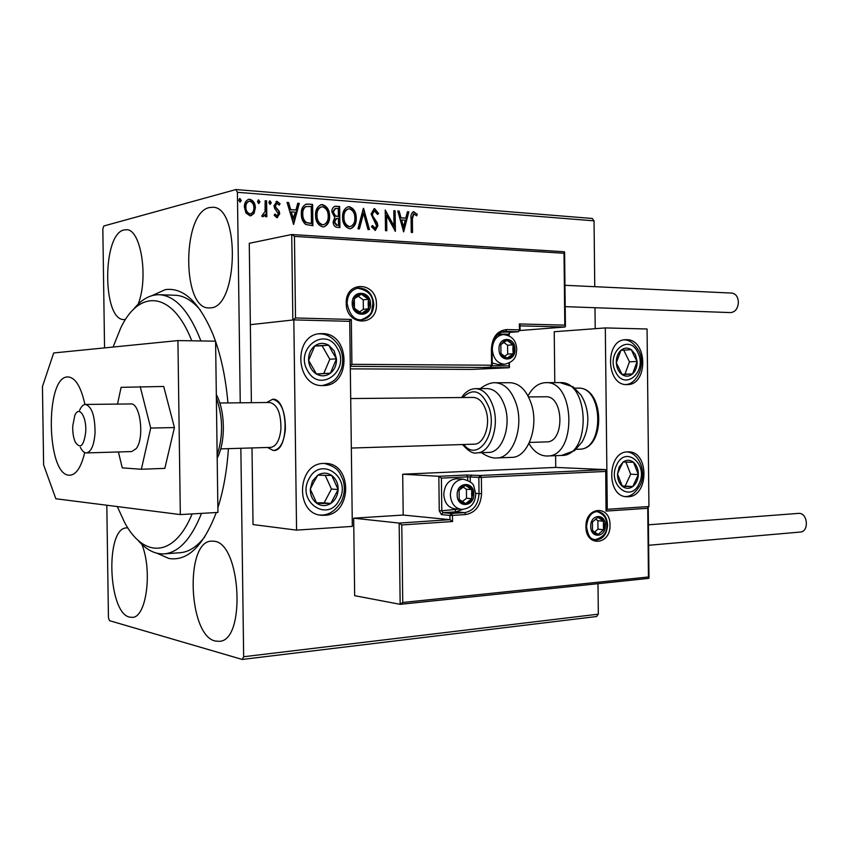 <?xml version="1.0" encoding="UTF-8"?>
<svg xmlns="http://www.w3.org/2000/svg" width="849" height="849" viewBox="0 0 849 849"><rect width="100%" height="100%" fill="white"/><g stroke="black" fill="none" stroke-linecap="round" stroke-linejoin="round"><path stroke-width="1.27" d="M216.272 512.531C203.378 546.077 187.618 561.391 168.993 558.493L157.023 553.272M152.077 295.601L165.237 289.647C183.395 287.111 199.356 302.138 213.11 334.718L215.508 341.181M209.278 207.581C182.047 212.791 181.792 309.025 208.907 307.932L210.648 307.847C238.028 307.38 240.341 206.572 212.781 207.273L209.278 207.581M127.87 527.908L126.681 527.898C105.149 527.473 107.855 612.861 129.557 617.117L132.37 617.361C146.336 617.605 152.65 570.963 141.879 544.389M213.831 541.227L211.497 541.142C184.827 541.11 188.255 635.466 215.2 641.016L219.297 641.335C246.348 640.984 240.808 542.171 213.831 541.227M138.132 304.197C148.755 277.697 140.849 228.859 126.437 229.729L124.039 229.952C102.145 233.921 102.294 320.795 124.124 319.553L125.312 319.489M240.851 448.283L243.663 656.744L598.333 614.167L596.592 616.523L242.241 659.45L109.51 620.672L108.439 617.754L106.815 505.229M104.554 347.888L102.835 228.912L103.822 225.993L235.916 189.55L592.241 218.48L594.045 220.846L594.756 286.686M253.989 213.481L249.999 215.848L245.923 212.919L244.385 207.103C244.289 203.166 245.754 200.566 248.789 199.303L249.776 199.26C253.469 200.502 255.337 203.389 255.358 207.909L253.989 213.481L250.88 215.816M266.618 200.842L266.819 216.75L265.344 216.644L265.323 214.298L263.137 216.728L261.651 216.113L265.047 211.528L265.143 200.735L266.618 200.842L266.013 201.001L266.225 216.707M276.997 217.737L274.142 215.285L274.98 213.99L277.114 215.784L278.26 213.757L274.535 208.207L274.015 205.713L277.039 201.372L280.074 203.749L279.257 205.15L276.912 203.346L275.479 205.745L275.851 207.283L279.225 211.316L279.724 213.789L276.997 217.737M308.325 204.068L312.612 204.407L312.888 225.728L305.682 224.465C302.647 221.844 301.215 218.352 301.363 213.969C301.055 208.928 302.764 205.649 306.489 204.11L312.612 204.407M339.653 206.498L339.918 227.564L337.382 227.383C334.633 227.033 333.233 225.197 333.158 221.876L334.793 217.503L331.874 211.889C331.81 208.886 332.935 207.007 335.249 206.233L339.653 206.498L339.027 206.636L339.292 227.521M363.584 208.345L369.464 229.57L367.999 229.463L363.531 213.364L359.445 228.89L357.97 228.784L363.34 208.398M393.819 210.679L395.125 210.785L395.379 231.321L386.624 215.359L386.815 230.748L385.488 230.652L385.234 210.021L394 225.972L393.819 210.679M412.381 218.936L412.54 232.488L411.245 232.403L411.075 218.639C410.587 215.317 411.394 213.025 413.516 211.741L417.262 214.319L416.626 215.837L413.856 213.831L412.381 218.936L411.723 219.063L411.882 232.446M594.045 220.846L237.412 192.298L240.246 402.808M594.99 307.72L595.213 328.68M597.993 583.677L598.333 614.167M403.668 231.883L397.757 210.987L399.179 211.093L401.004 217.8L405.769 218.151L407.424 211.741L408.836 211.847L403.668 231.883M374.664 208.674L378.633 213.502L377.561 214.468L374.409 210.817L372.403 214.139L372.87 216.208L377.168 222.64L377.89 225.845L375.3 230.44L371.438 226.715L372.467 225.516L375.152 228.328L376.563 225.834L371.055 214.012L374.112 208.684L377.985 213.63L378.633 213.502M356.251 218.129C356.421 223.552 354.5 227.086 350.457 228.742L349.639 228.752C344.917 227.139 342.55 223.298 342.55 217.238C342.38 211.9 344.28 208.398 348.239 206.732L349.257 206.7C353.906 208.387 356.23 212.197 356.251 218.129L355.614 218.267C355.784 223.276 354.065 226.768 350.457 228.742M329.603 216.198C329.794 221.663 327.82 225.24 323.702 226.916L322.843 226.948C318.004 225.303 315.573 221.409 315.573 215.275C315.404 209.894 317.335 206.349 321.378 204.651L322.45 204.62C327.205 206.328 329.592 210.191 329.603 216.198L328.988 216.336C329.157 221.387 327.406 224.911 323.734 226.916M293.605 224.423L287.068 202.433L288.649 202.55L290.666 209.597L295.93 209.99L297.755 203.251L299.315 203.378L293.605 224.423M271.298 202.741L270.088 204.45L268.846 202.55L269.823 200.842L271.298 202.741L270.056 204.45M259.985 201.871L258.765 203.601L257.502 201.68L258.489 199.971L259.985 201.871L258.743 203.59M241.296 200.438L240.065 202.179L238.781 200.247L239.779 198.517L241.296 200.438L240.055 202.179M215.604 341.457C221.844 359.573 225.951 380.065 227.925 402.935M228.402 448.654C226.948 470.696 223.436 490.404 217.864 507.808M242.241 659.45L243.663 656.744M237.412 192.298L235.916 189.55M179.914 552.731L180.317 552.699C188.934 551.977 197.085 546.703 204.768 536.855M200.417 310.172C192.352 300.61 183.989 295.643 175.34 295.272L175.021 295.261M413.07 211.857L414.068 211.73M413.41 211.857L417.262 214.319M416.604 214.447L416.222 215.37M413.452 213.948L411.723 219.063M397.81 211.178L399.179 211.093M398.531 211.231L400.357 217.928L401.004 217.8M400.357 217.928L405.769 218.151M407.382 211.921L408.836 211.847M408.189 211.985L403.243 231.119M401.588 219.944L400.94 220.071L402.851 227.065L403.508 226.948L405.238 220.209L401.588 219.944L403.508 226.948M393.819 210.87L395.125 210.785M394.477 210.923L394.721 230.588M386.168 230.695L385.977 215.497L386.624 215.359M385.244 210.849L393.352 226.099L394 225.972M377.985 213.63L377.434 214.128M374.409 210.817L372.403 214.139M371.756 214.277L372.223 216.336L372.87 216.208M372.223 216.336L376.531 222.767L377.168 222.64M376.531 222.767L377.253 225.972L377.89 225.845M377.253 225.972L375.099 230.461M372.011 226.046L374.844 228.339M374.197 228.466L374.865 228.339M363.128 209.172L368.774 229.517M358.851 228.848L362.894 213.502L363.531 213.364M348.239 206.732L349.257 206.7M348.631 206.838C353.269 208.525 355.593 212.335 355.614 218.267M348.037 208.992L347.91 209.013C344.683 210.329 343.145 213.152 343.293 217.471C343.304 222.279 345.182 225.356 348.928 226.725L350.128 226.598M343.93 217.344C343.93 222.141 345.808 225.229 349.555 226.598L350.181 226.587C353.46 225.272 355.031 222.417 354.882 218.044C354.882 213.29 353.035 210.234 349.332 208.854L348.536 208.875C345.31 210.191 343.771 213.014 343.93 217.344L343.293 217.471M348.928 226.725L349.555 226.598M334.665 206.371L336.055 206.211M335.429 206.36L339.027 206.636M334.984 208.567L332.638 212.133L334.867 216.06L338.401 216.389L338.295 208.546L335.493 208.451L333.264 211.995L335.493 215.922L338.401 216.389M336.002 218.649L333.922 222.067L336.448 225.335L338.507 225.303L338.422 218.554L336.628 218.511L334.548 221.929L337.074 225.208L338.507 225.303M336.448 225.335L337.074 225.208M333.922 222.067L334.548 221.929M334.867 216.06L335.493 215.922M332.638 212.133L333.264 211.995M320.72 204.8L322.45 204.62M321.824 204.768C326.578 206.477 328.966 210.329 328.988 216.336M321.06 206.976C317.781 208.313 316.21 211.157 316.369 215.519C316.369 220.379 318.29 223.499 322.132 224.9L323.384 224.752M316.985 215.381C316.995 220.241 318.916 223.372 322.758 224.762L323.416 224.741C326.759 223.404 328.361 220.517 328.213 216.102C328.213 211.295 326.313 208.196 322.524 206.806L321.686 206.827C318.396 208.164 316.826 211.019 316.985 215.381L316.369 215.519M322.132 224.9L322.758 224.762M311.997 204.545L312.262 225.685M305.682 204.291L307.709 204.216M306.107 206.54L305.279 206.763C302.997 208.376 301.957 210.86 302.18 214.213C302.042 217.8 303.252 220.613 305.799 222.629L311.434 223.446L311.222 206.487L305.895 206.615C303.602 208.228 302.573 210.711 302.785 214.075C302.658 217.662 303.868 220.475 306.415 222.491L311.434 223.446M305.799 222.629L306.415 222.491M302.18 214.213L302.785 214.075M305.279 206.763L305.895 206.615M287.132 202.624L288.649 202.55M288.044 202.699L290.061 209.745L290.666 209.597M290.061 209.745L295.93 209.99M297.702 203.442L299.315 203.378M298.699 203.527L293.202 223.818M291.313 211.857L290.708 211.995L292.82 219.36L295.346 212.154L291.313 211.857L293.425 219.222M274.63 214.542L276.88 215.795M276.275 215.933L276.827 215.805M276.021 201.531L277.039 201.372M276.445 201.521L280.074 203.749M279.47 203.898L279.003 204.715M276.53 203.484L275.479 205.745M274.885 205.893L275.246 207.432L275.851 207.283M275.246 207.432L277.421 209.034M276.827 209.172L279.225 211.316M278.621 211.465L279.119 213.927L279.724 213.789M279.119 213.927L277.326 217.747M269.515 200.969L270.046 200.831M269.483 200.99L270.693 202.89M262.957 216.739L265.323 214.298M265.143 200.926L266.013 201.001M258.181 200.099L258.722 199.961M258.149 200.109L259.391 202.02M248.141 199.462L249.776 199.26M249.182 199.419C252.875 200.661 254.742 203.537 254.764 208.058L255.358 207.909M254.764 208.058L253.395 213.619M248.715 201.372L248.566 201.404C246.284 202.38 245.191 204.365 245.308 207.347C245.297 210.743 246.656 212.972 249.383 214.022L250.466 213.863M245.892 207.198C245.881 210.594 247.239 212.823 249.977 213.874L250.551 213.852C252.875 212.834 253.978 210.817 253.872 207.793C253.883 204.418 252.535 202.232 249.808 201.234L249.16 201.255C246.868 202.232 245.775 204.216 245.892 207.198L245.308 207.347M249.383 214.022L249.977 213.874M239.45 198.655L240.012 198.507M239.439 198.666L240.702 200.587M273.229 450.49L267.562 447.476L273.229 450.49M266.66 402.532L272.625 399.263C288.437 397.714 289.53 451.36 273.675 450.49C280.053 449.376 283.948 442.35 285.37 429.414C285.476 411.478 281.221 401.428 272.625 399.263L266.66 402.532M322.291 333.615C350.488 333.01 351.582 386.03 323.384 385.563L322.96 385.573C295.017 387.08 292.735 333.912 320.763 333.646L322.291 333.615M324.626 515.279C352.303 514.781 352.844 462.917 325.178 463.416L323.957 463.427C296.503 463.034 294.836 515.067 322.312 515.279L324.626 515.279M296.566 530.126L293.828 319.893L349.724 321.336L352.324 526.391L296.566 530.126L253.023 524.555L251.994 447.943M293.828 319.893L250.349 324.679L251.389 402.691M628.218 496.707L626.965 496.718C606.165 497.1 606.95 451.456 627.74 451.88L628.398 451.88C649.241 451.148 649.061 496.474 628.218 496.707M626.541 339.696L625.713 339.706C604.605 339.494 605.974 385.86 627.018 384.597L627.252 384.586C648.392 385.159 647.67 339.101 626.541 339.696M605.316 327.926L647.065 328.998L648.933 506.524L607.29 509.315L605.316 327.926L554.227 331.736L554.79 382.634M402.744 602.482L400.166 604.329L399.157 523.08L401.789 524.958L402.744 602.482L648.456 576.991L647.734 508.275L606.027 511.098L605.708 469.624L555.745 467.417L555.607 455.669M607.29 509.315L606.568 509.262M72.77 425.784C72.536 432.332 73.385 437.797 75.317 442.202C80.39 449.365 83.86 445.937 85.728 431.908C86.778 416.456 78.83 404.92 74.786 415.607L72.77 425.784M79.604 410.29C81.26 406.491 83.213 404.538 85.473 404.432C91.862 406.501 95.056 416.031 95.046 433.022C94.048 445.279 91.183 451.912 86.449 452.931C84.189 452.92 82.162 451.052 80.358 447.327M220.74 448.888L270.725 447.381C276.307 446.404 279.714 440.249 280.945 428.904C281.04 413.198 277.326 404.389 269.812 402.49L219.817 403.02M605.602 471.439L481.372 477.35L481.563 493.619C480.767 505.717 475.504 512.69 465.761 514.547L452.464 515.407L452.538 521.519L449.959 519.673L449.906 515.407L441.395 514.6L439.251 510.769L438.837 476.3L402.702 474.209L403.201 515.046L449.959 519.673L399.157 523.08L353.672 518.187L354.659 595.69L400.166 604.329M403.201 515.046L353.672 518.187M555.745 467.417L402.702 474.209M648.456 576.991L648.71 578.371L400.569 604.286M647.734 508.275L648.105 506.588M606.027 511.098L606.568 509.58M475.695 493.386L479.027 493.619L478.836 477.35L481.372 477.35L480.258 475.482L466.61 475.026L438.837 476.3L441.395 478.114L441.788 510.769L458.471 509.156M565.423 326.334L564.808 325.146L564.012 253.267L564.596 252.206L565.423 326.334L565.041 327.003L519.991 330.516M291.727 234.504L249.266 243.313L250.349 324.679L292.841 319.999L291.727 234.504L564.341 251.771L292.045 234.526M509.485 362.947L509.188 367.723L471.811 369.4L350.329 368.869M520.034 325.549L519.365 323.936L564.808 325.146M564.012 253.267L294.454 236.393L291.886 234.504M294.454 236.393L295.516 317.961L292.841 319.999M295.516 317.961L351.337 319.457L349.098 321.315M509.538 367.129L508.838 363.266M351.337 319.457L351.9 364.327L350.287 365.823M514.059 349.332L512.785 344.291L509.007 340.725L504.348 340.852L500.846 344.652L500.952 353.619L502.704 356.166L505.049 357.747L508.18 358.076L511.087 356.654L513.178 353.768L514.059 349.332M512.881 349.332L513.072 344.853L506.927 340.29L500.846 344.652L500.952 353.619L507.129 358.161L513.178 353.768L512.881 349.332M492.24 362.99L498.14 364.571M504.486 356.4L507.681 354.086L507.575 345.214L503.775 342.391M507.681 354.086L513.178 353.768M507.575 345.214L513.072 344.853M472.84 494.097L471.811 489.618C470.325 486.785 468.192 485.373 465.422 485.395L461.76 486.806L459.097 490.287L459.203 499.424C460.72 502.268 462.864 503.659 465.634 503.616L468.308 502.831L470.972 500.39L472.84 494.097M471.63 494.139L471.811 489.618L465.422 485.395L459.097 490.287L459.203 499.424L465.634 503.616L471.917 498.692L471.63 494.139M457.155 478.783L456.635 478.751C448.824 479.558 444.536 484.79 443.772 494.479C444.483 502.99 448.251 507.776 455.085 508.859L460.986 509.379M462.291 501.579L466.526 498.278L466.419 489.247L463.066 487.039M466.526 498.278L471.917 498.692M466.419 489.247L471.811 489.618M604.477 525.393L602.355 519.301L600.317 517.763L597.961 517.338L592.411 522.018L592.506 530.572L594.905 533.512L598.142 534.403L603.66 529.712L604.477 525.393M603.363 525.435L603.575 521.201L597.961 517.338L592.411 522.018L592.506 530.572L598.142 534.403L603.66 529.712L603.363 525.435M594.533 532.09L597.972 529.171L597.887 520.702L595.584 519.121M597.972 529.171L603.66 529.712M597.887 520.702L603.575 521.201M369.495 304.038L368.36 299.23C366.715 296.11 364.37 294.433 361.313 294.189C358.257 294.2 355.933 295.707 354.341 298.721L353.311 303.496L354.457 308.336C356.134 311.456 358.501 313.132 361.557 313.345C364.603 313.302 366.906 311.785 368.477 308.781L369.495 304.038M368.19 304.027L368.36 299.23L361.313 294.189L354.341 298.721L354.457 308.336L361.557 313.345L368.477 308.781L368.19 304.027M359.392 311.965L363.361 309.354L363.245 299.856L358.087 296.174M363.361 309.354L368.477 308.781M363.245 299.856L368.36 299.23M312.443 481.033L310.278 489.151C310.246 495.317 312.432 500.05 316.815 503.351C321.389 506.259 326.037 506.301 330.76 503.468C335.291 500.263 337.753 495.636 338.146 489.555C338.178 483.484 336.034 478.783 331.726 475.461C327.205 472.49 322.567 472.394 317.791 475.164L312.443 481.033M313.822 482.136L310.278 489.151L316.815 503.351L330.76 503.468L338.146 489.555L331.726 475.461L317.791 475.164L313.822 482.136M316.518 502.767L324.116 502.841L331.46 489.035L325.199 475.313M324.116 502.841L330.76 503.468M331.46 489.035L338.146 489.555M619.133 467.035L617.51 474.039C617.488 479.367 619.112 483.463 622.391 486.339C625.798 488.886 629.268 488.95 632.802 486.53C636.198 483.803 638.034 479.802 638.331 474.549C638.352 469.295 636.761 465.22 633.534 462.323C630.16 459.733 626.689 459.627 623.124 462.005L619.133 467.035M620.067 468.001L617.51 474.039L622.391 486.339L632.802 486.53L638.331 474.549L633.534 462.323L623.124 462.005L620.067 468.001M622.243 486.042L625.161 486.095L630.669 474.188L625.904 462.089M625.161 486.095L632.802 486.53M630.669 474.188L638.331 474.549M635.392 354.585L631.348 349.703C627.761 347.421 624.291 347.623 620.927 350.319C617.722 353.333 616.183 357.503 616.31 362.841C616.735 368.148 618.688 372.085 622.19 374.653C625.809 376.892 629.268 376.638 632.59 373.91C635.752 370.875 637.27 366.726 637.132 361.462L635.392 354.585M633.98 355.604L631.348 349.703L620.927 350.319L616.31 362.841L622.19 374.653L632.59 373.91L637.132 361.462L633.98 355.604M622.03 374.388L624.949 374.176L629.47 361.812L623.718 350.149M624.949 374.176L632.59 373.91M629.47 361.812L637.132 361.462M334.145 350.86L328.733 345.203C323.936 342.55 319.288 342.784 314.788 345.893C310.479 349.374 308.42 354.203 308.601 360.379C309.174 366.535 311.795 371.098 316.486 374.069C321.336 376.648 325.974 376.362 330.41 373.21C334.644 369.708 336.66 364.911 336.469 358.83L334.145 350.86M332.383 352.038L328.733 345.203L314.788 345.893L308.601 360.379L316.486 374.069L330.41 373.21L336.469 358.83L332.383 352.038M316.433 373.974L323.766 373.518L329.805 359.244L322.089 345.723L314.692 346.095M323.766 373.518L330.41 373.21M329.805 359.244L336.469 358.83M322.089 345.723L328.733 345.203M528.014 395.878C532.493 387.547 538.298 383.143 545.408 382.666L545.843 382.655C575.463 380.49 577.055 456.9 547.372 455.987L546.236 455.998C539.37 455.531 533.628 451.36 528.98 443.507M528.556 396.929L545.652 396.77C563.969 395.379 564.956 442.509 546.586 441.894L546.544 441.894M476.936 452.857L488.568 452.443C501.865 452.835 511.512 426.771 505.017 406.873C501.101 395.167 495.169 389.075 487.241 388.587L475.599 388.651C483.495 389.129 489.385 395.263 493.29 407.032C499.753 427.047 490.16 453.26 476.936 452.857C473.254 454.013 468.468 451.243 462.556 444.547M351.327 448.049L474.145 444.176C483.792 444.494 490.754 425.423 486.084 410.863C483.251 402.246 478.953 397.778 473.18 397.428L350.701 398.552M496.888 457.929L511.788 457.356C527.622 457.781 539.147 427.302 531.389 404.05C526.709 390.413 519.662 383.302 510.238 382.729L495.328 382.761C504.699 383.345 511.703 390.498 516.351 404.241C524.077 427.673 512.626 458.364 496.888 457.929C491.274 458.874 482.635 453.833 481.797 452.687M648.413 524.809L799.121 513.337C807.94 513.443 809.097 531.729 800.31 532.058L648.636 545.281M564.967 285.296L731.817 293.075C735.807 293.733 738.004 296.779 738.407 302.212C737.919 308.601 735.308 312.061 730.586 312.591L565.211 306.648M86.449 452.931L131.754 451.562L136.243 448.58C144.723 438.137 140.297 402.564 130.788 403.954L85.473 404.432M118.414 451.965L122.256 467.873L141.358 469.253L164.844 468.361L174.427 427.567L163.698 386.465L121.099 387.335L117.512 404.092M141.358 469.253L150.708 428.055L174.427 427.567M150.708 428.055L140.181 386.55M84.921 404.485C81.048 386.826 75.455 377.646 68.143 376.924L67.718 376.935C44.901 376.478 46.366 475.047 69.162 475.207L70.053 475.217C76.389 474.517 81.271 466.961 84.698 452.549M177.919 340.587L53.689 352.961L42.45 386.56L43.617 464.881L55.843 498.756L180.328 514.579L177.919 340.587L215.593 341.181L217.928 512.435L180.328 514.579M191.778 340.81C172.326 290.687 139.3 288.947 120.855 327.672L113.097 347.039M133.197 309.758C141.167 299.548 149.902 294.539 159.41 294.72C175.446 295.781 189.285 311.19 200.926 340.948M201.521 513.369C191.258 538.924 178.895 552.423 164.43 553.856C154.921 554.429 145.975 549.759 137.612 539.847M117.3 506.566L124.623 522.475C143.523 558.164 174.034 558.058 192.139 513.91M374.483 219.806L375.131 219.679M337.074 216.474L337.7 216.336M309.896 223.51L310.511 223.383M610.006 524.979C610.887 545.217 585.672 547.435 585.948 526.783C585.226 506.206 610.452 504.635 610.006 524.979M594.894 539.858L595.881 539.985C602.981 539.327 606.876 534.318 607.587 524.969C606.993 517.02 603.703 512.541 597.696 511.554C591.392 511.82 587.667 516.861 586.532 526.688C588.792 540.58 592.772 538.606 595.881 539.985M467.735 480.247L467.693 476.873L478.836 477.35L480.258 475.482L605.708 469.624M452.538 521.519L401.789 524.958M471.63 475.005L470.208 476.862L470.261 481.839M462.705 509.453L456.093 511.841L464.658 512.626C473.509 510.949 478.295 504.614 479.027 493.619L481.563 493.619M455.011 509.941L456.093 511.841L442.86 512.679L451.371 513.475L464.658 512.626L465.761 514.547M466.61 475.026L467.693 476.873L441.395 478.114M449.906 515.407L452.464 515.407L451.371 513.475L449.906 515.407M441.395 514.6L442.86 512.679L441.788 510.769L439.251 510.769M346.222 303.252C345.31 280.064 376.998 281.539 376.436 304.282C377.561 327.056 345.904 326.398 346.222 303.252M357.641 288.129L358.756 287.981C351.38 289.424 347.496 294.539 347.103 303.337C349.501 314.852 354.362 320.349 361.674 319.808C369.219 318.502 373.273 313.345 373.804 304.345C372.669 293.903 367.649 288.448 358.756 287.981L356.803 288.32M565.041 327.003L520.034 325.846M509.188 367.723L482.954 367.415M351.9 364.327L491.571 365.219L490.499 367.065L482.529 367.585M481.829 367.468L350.297 366.301M490.552 367.065L492.261 365.24L491.571 365.219L491.391 349.003C492.229 337 497.365 330.516 506.8 329.561L519.429 329.858L519.365 323.936M503.51 331.609L504.327 331.492M501.419 332.214L518.346 331.715L505.728 331.428L506.8 329.561M492.176 365.802L508.859 365.908M508.519 335.557L508.498 334.241L498.352 334.018M520.087 329.932L518.346 331.715L520.087 329.9L520.034 325.188M509.782 332.373L508.498 334.241L509.156 334.283L509.177 335.886M492.261 365.24L492.07 349.035L491.391 349.003M514.993 349.342C515.269 336.395 498.501 336.024 499 349.109C498.798 362.183 515.566 362.29 514.993 349.342M492.282 349.247C492.823 340.587 496.474 335.695 503.245 334.559C514.462 335.79 516.341 343.516 516.744 349.427C516.096 354.574 516.606 361.154 504.656 364.263C497.312 363.552 493.184 358.543 492.282 349.247M473.816 494.044C474.103 480.831 456.645 481.659 457.176 494.967C456.964 508.318 474.411 507.214 473.816 494.044M450.352 494.978C451.127 485.225 455.435 479.95 463.267 479.144C469.815 481.118 473.339 483.506 473.859 486.286L475.705 493.842C475.461 500.019 473.36 508.222 461.707 509.442C454.852 508.36 451.074 503.531 450.352 494.978M605.326 525.329C605.581 512.934 590.267 513.974 590.724 526.422C590.533 538.924 605.846 537.661 605.326 525.329M370.567 304.08C370.875 290.231 351.645 289.424 352.218 303.454C351.995 317.462 371.225 317.961 370.567 304.08M309.1 478.677C295.972 501.388 328.032 523.366 339.282 499.891C352.112 477.764 320.911 455.276 309.1 478.677M616.639 464.987C606.844 484.503 630.743 503.712 639.18 483.495C648.785 464.414 625.437 444.823 616.639 464.987M637.79 352.473C628.918 332.575 605.411 352.813 615.642 371.936C624.875 391.75 647.808 371.193 637.79 352.473M337.35 348.43C325.496 325.379 293.977 348.727 307.709 370.917C320.115 393.851 350.754 370.068 337.35 348.43M560.032 382.623L573.202 386.9L581.13 395.252C585.29 402.055 587.54 409.791 587.869 418.472C587.901 427.153 585.98 434.985 582.106 441.958L574.529 450.628L561.55 455.446C591.392 456.327 589.811 380.479 560.032 382.623L545.843 382.655M574.869 388.163L578.01 388.142C604.732 386.613 606.048 449.599 579.283 449.195C604.743 449.959 603.416 386.306 578.01 388.142L577.745 388.152M463.756 444.505C477.212 462.556 497.864 434.423 489.3 408.337C482.19 390.869 473.349 387.271 462.801 397.523M217.153 455.064C223.276 436.099 223.022 417.05 216.368 397.926M413.856 213.831L413.198 213.959M375.152 228.328L374.505 228.455M350.181 226.587L349.555 226.715M335.249 206.233L334.623 206.381M321.378 204.651L320.752 204.8M323.416 224.741L322.8 224.879M306.489 204.11L305.873 204.259M277.114 215.784L276.519 215.922M276.912 203.346L276.307 203.495M263.232 214.786L262.638 214.924M248.789 199.303L248.195 199.451M250.551 213.852L249.967 214.001M320.487 515.088L322.312 515.279M319.553 333.763L320.763 333.646M626.329 496.676L626.965 496.718M546.586 441.894L529.489 442.435M648.71 578.371L400.357 604.329M648.233 507.161L648.976 577.914M606.144 470.293L606.568 509.931M509.156 334.283L509.655 332.394L518.431 331.715M492.07 349.035C493.036 338.252 497.302 332.394 504.868 331.45M497.259 335.005L502.82 334.591M497.907 364.582L504.656 364.263M456.635 478.751L463.267 479.144M594.682 539.815C603.246 537.544 607.29 532.641 606.812 525.096C606.016 520.384 606.908 515.566 597.059 511.554M361.218 319.829C374.568 314.162 371.002 310.49 372.828 304.292C373.22 295.558 368.073 290.188 357.387 288.182M320.094 515.014C328.192 515.598 335.217 511.204 341.171 501.855C344.62 494.787 345.246 487.485 343.049 479.961C339.43 472.819 339.313 467.555 324.329 463.416M625.182 496.516C630.51 496.835 635.53 492.993 640.242 485.012C646.864 471.832 638.862 452.782 627.082 451.923M625.83 384.544C637.206 384.162 646.142 364.242 638.819 350.87C634.203 343.325 629.279 339.674 624.036 339.897M322.238 385.563C336.416 382.146 337.913 376.362 341.362 369.039C343.686 361.165 342.964 353.587 339.197 346.318C333.54 337.679 326.759 333.53 318.853 333.859M579.283 449.195L576.121 449.312M561.55 455.446L547.372 455.987M475.599 388.651C470.049 388.853 465.379 391.813 461.601 397.534M495.328 382.761C489.724 382.061 481.309 387.42 480.492 388.63M217.185 458.163C225.749 442.287 225.303 410.693 216.325 394.668M159.41 294.72L175.34 295.272M164.43 553.856L180.317 552.699"/></g></svg>

